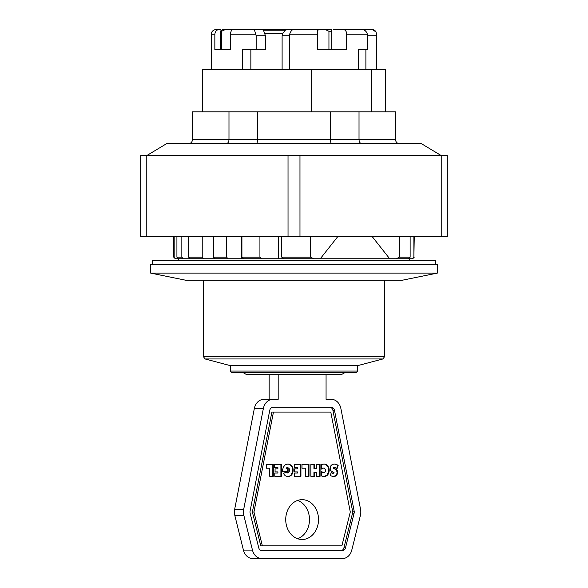 <?xml version="1.0" encoding="UTF-8"?>
<svg xmlns="http://www.w3.org/2000/svg" width="588" height="588" viewBox="0 0 588 588"><rect width="100%" height="100%" fill="white"/><g stroke="black" fill="none" stroke-linecap="round" stroke-linejoin="round"><path stroke-width="0.88" d="M311.633 111.823L311.633 69.619L371.675 69.619L371.675 111.823M285.408 30.128L282.747 33.384L282.108 35.772L289.414 35.772L289.671 34.178C290.685 31.135 292.111 29.547 293.949 29.4L289.245 29.4L285.408 30.128L263.431 30.128L260.433 29.4L289.245 29.4L256.699 29.4M360.981 29.4L365.016 29.4L364.192 30.128M243.167 372.645L246.615 374.637L266.18 374.637M354.593 29.4L371.844 29.4C374.6 29.547 376.151 31.135 376.511 34.178L376.033 31.877L371.844 29.4M333.683 29.4L356.762 29.4M222.984 29.4L260.433 29.4M211.371 69.619L211.496 33.097C211.57 33.178 211.357 30.4 216.156 29.4L220.228 29.4C217.156 29.371 215.362 30.958 214.848 34.178L214.848 49.708L230.334 49.708L230.334 34.178C230.871 31.105 231.782 29.518 233.061 29.4L233.407 29.4M293.949 29.4L331.242 29.481M254.317 29.4L256.155 35.772L265.453 35.772L263.431 30.128M231.885 372.645L356.115 372.645L357.71 371.05L230.29 371.05L231.885 372.645M382.913 358.959L358.107 365.523L229.893 365.523L205.087 358.959L203.411 356.673L384.589 356.673L382.913 358.959L205.087 358.959M188.476 143.685C190.894 143.443 192.217 142.112 192.46 139.701L192.46 111.823L228.982 111.823L228.982 139.701L192.46 139.701M226.064 143.685C227.828 143.443 228.805 142.112 228.982 139.701L257.485 139.701C257.419 142.112 257.059 143.443 256.412 143.685M228.982 111.823L395.54 111.823L395.54 139.701C395.783 142.112 397.106 143.443 399.524 143.685M331.588 143.685C330.941 143.443 330.581 142.112 330.515 139.701L257.485 139.701L257.485 111.823M361.936 143.685C360.172 143.443 359.195 142.112 359.018 139.701L330.515 139.701L330.515 111.823M359.018 111.823L359.018 139.701L395.54 139.701M146.669 155.629L166.58 143.685L421.42 143.685L441.331 155.629M447.306 155.629L441.213 155.629L441.213 236.464L447.306 236.464L447.306 155.629M146.787 155.629L140.694 155.629L140.694 236.464L299.976 236.464L299.968 155.629L288.024 155.629L288.032 236.464L288.024 155.629L146.787 155.629L146.787 236.464M441.213 236.464L299.976 236.464L299.976 155.629L441.213 155.629M202.419 111.823L202.419 69.619L311.633 69.619M371.675 69.619L385.581 69.619L385.581 111.823M152.637 264.335L152.637 260.352L435.363 260.352L435.363 264.335M213.466 236.464L213.466 257.169L214.818 258.757L320.276 258.757L337.872 236.464M281.762 236.464L281.762 257.169L283.806 258.757L412.32 258.757M372.094 236.464L389.69 258.757L408.087 258.757L410.13 257.169L410.13 236.464M399.348 236.464L399.348 257.169L396.341 258.757M313.625 258.757L310.611 257.169L310.611 236.464M225.674 29.4L221.639 31.26L220.228 31.26L222.602 29.4M331.301 29.4L331.772 31.26L328.942 31.26L325.032 29.4M318.858 29.4L317.527 30.73L317.704 49.708L346.663 49.708L346.663 34.178C346.575 31.105 345.163 29.51 342.436 29.4M360.973 29.4C364.347 29.496 366.471 31.09 367.346 34.178L367.449 35.772L376.496 35.772L376.511 34.178M242.41 69.619L242.41 49.708L256.155 49.708L256.155 35.772M364.656 30.128L365.317 30.819M289.414 35.772L289.414 69.619M358.54 69.619L358.54 49.708L367.449 49.708L367.449 35.772M376.496 35.772L376.496 69.619M328.942 31.26L328.942 49.708L317.704 49.708M331.772 31.26L331.772 49.708M221.639 31.26L221.639 49.708M265.453 35.772L265.453 49.708L256.155 49.708M250.856 49.708L250.856 69.619M282.108 35.772L282.108 69.619M358.54 49.708L361.047 49.708L358.54 49.708M365.89 49.708L365.89 69.619M181.155 258.757L217.516 258.757M206.182 258.757L203.544 258.757L202.228 257.169L202.228 236.464M241.918 236.464L241.918 257.169L243.432 258.757L261.623 258.757L259.933 257.169L259.933 236.464M241.587 236.464L241.587 258.757M228.019 258.757L226.608 257.169L226.608 236.464M413.893 236.464L413.893 257.169L412.203 258.757M278.705 236.464L278.705 258.757M265.063 258.757L261.623 258.757M188.674 236.464L188.674 257.169L189.99 258.757L203.544 258.757M185.896 258.757L183.199 258.757L181.846 257.169L181.846 236.464M176.922 236.464L176.922 257.169L178.333 258.757L183.199 258.757M178.73 258.757L175.68 258.757L174.166 257.169L174.166 236.464M220.228 31.26L220.228 49.708M388.374 280.263L384.589 280.263L384.589 356.673M203.411 356.673L203.411 280.263L199.626 280.263M150.653 273.097L185.881 280.263L402.118 280.263L437.347 273.097L437.347 264.335L150.653 264.335L150.653 273.097L437.347 273.097M246.615 374.637L341.385 374.637L326.068 374.637L326.068 399.325L331.309 399.325A11.944 9.842 -90 0 1 340.878 408.513L360.547 509.281A11.944 9.842 -90 0 1 360.393 515.485L351.786 550.103A11.944 9.842 -90 0 1 342.37 558.6L261.88 558.6A11.944 9.842 -90 0 1 252.458 550.103L243.858 515.485A11.944 9.842 -90 0 1 243.704 509.281L263.365 408.513A11.944 9.842 -90 0 1 272.942 399.325L278.183 399.325L278.183 374.637M320.394 374.637L320.813 374.637M272.942 399.325L263.909 399.325A11.944 9.842 90 0 0 254.332 408.513L234.671 509.281A11.944 9.842 90 0 0 234.825 515.485L243.425 550.103A11.944 9.842 90 0 0 252.847 558.6L261.88 558.6M269.15 374.637L269.15 399.325M316.55 476.295L319.629 476.295L319.629 464.351L316.55 464.351L320.085 464.351L320.085 476.295L316.55 476.295L316.55 472.318L314.389 472.318L314.389 476.295L310.854 476.295L310.854 464.351L314.389 464.351L314.389 468.562L316.55 468.562L316.55 464.351M314.389 468.562L313.941 468.562L313.941 464.351L310.854 464.351M310.854 476.295L313.941 476.295L313.941 472.318L314.389 472.318M305.451 476.295L308.538 476.295L308.538 464.351L302.011 464.351L308.994 464.351L308.994 476.295L305.451 476.295L305.451 468.224L302.011 468.224L302.011 464.351M302.011 468.224L304.996 468.224M294.353 476.295L300.475 476.295L300.475 464.351L294.272 464.351L300.931 464.351L300.931 476.295L294.353 476.295L294.353 473.053L297.462 473.053L297.462 471.907L294.639 471.907L294.639 468.842L297.462 468.842L297.462 467.592L294.272 467.592L294.272 464.351M294.272 467.592L297.006 467.592M297.006 468.842L294.639 468.842M294.639 471.907L297.006 471.907M297.006 473.053L294.353 473.053M274.78 476.295L280.91 476.295L280.91 464.351L274.706 464.351L281.358 464.351L281.358 476.295L274.78 476.295L274.78 473.053L277.896 473.053L277.896 471.907L275.066 471.907L275.066 468.842L277.896 468.842L277.896 467.592L274.706 467.592L274.706 464.351M274.706 467.592L277.44 467.592M277.44 468.842L275.066 468.842M275.066 471.907L277.44 471.907M277.44 473.053L274.78 473.053M269.73 476.295L272.825 476.295L272.825 464.351L266.291 464.351L273.273 464.351L273.273 476.295L269.73 476.295L269.73 468.224L266.291 468.224L266.291 464.351M266.291 468.224L269.282 468.224M289.943 464.461L292.523 467.137L293.14 469.415L293.015 471.966L291.185 475.325L289.369 476.353L287.216 476.515L285.239 475.765L283.32 473.413L286.466 471.988L287.069 472.723L288.524 472.818L289.568 470.79L289.12 468.342L287.782 467.644L286.591 468.548L288.12 468.621L288.12 471.429L282.681 471.429L282.681 469.694L283.291 467.188L285.231 464.843L287.833 464.035L289.943 464.461L287.723 464.05M289.303 464.226L288.848 464.226M288.627 464.086L288.179 464.086M282.681 471.429L287.664 471.429L287.664 468.621M286.576 468.621L286.121 468.621L286.503 467.901L287.782 467.644M286.591 468.548L286.143 468.548M286.959 467.901L286.503 467.901M287.113 467.791L286.657 467.791M287.708 472.972L286.128 472.142M287.069 472.723L286.621 472.723M286.929 472.62L286.474 472.62M287.716 476.545L289.546 476.104L291.251 474.773L292.692 471.15L292.074 467.137L289.494 464.461M288.708 476.5L288.252 476.5M289.369 476.353L288.914 476.353M290.002 476.104L289.546 476.104M290.604 475.765L290.156 475.765M291.185 475.325L290.729 475.325M291.699 474.773L291.251 474.773M292.126 474.207L291.67 474.207M292.501 473.531L292.045 473.531M292.795 472.781L292.346 472.781M292.817 472.737L292.361 472.737M293.015 471.966L292.567 471.966M293.14 471.15L292.692 471.15M293.177 470.297L292.728 470.297M293.177 470.268L292.728 470.268M293.14 469.415L292.692 469.415M293.015 468.599L292.567 468.599M292.802 467.842L292.354 467.842M292.523 467.137L292.074 467.137M292.148 466.453L291.699 466.453M291.699 465.821L291.251 465.821M291.192 465.284L290.737 465.284M290.612 464.843L290.163 464.843M290.002 464.491L289.546 464.491M336.255 464.366L338.181 465.365L337.049 468.717L335.013 467.526L333.8 468.092L337.056 470.15L337.608 471.583L337.402 473.84L335.439 476.162L332.845 476.523L330.213 475.479L331.287 472.348L332.984 473.274L334.08 472.723L330.654 470.606L330.125 467.688L330.993 465.578L332.316 464.469L334.315 464.028L336.255 464.366L334.087 464.042M335.667 464.189L335.211 464.189M334.984 464.072L334.535 464.072M333.315 473.296L331.191 472.627M332.984 473.274L332.536 473.274M332.308 473.053L331.853 473.053M331.882 472.818L331.434 472.818M333.337 476.552L336.057 475.361L337.137 473.075L336.608 470.15L333.352 468.092L334.594 467.475M334.109 476.537L333.661 476.537M334.8 476.398L334.351 476.398M335.439 476.162L334.984 476.162M336.005 475.817L335.55 475.817M336.512 475.361L336.057 475.361M336.696 475.148L336.24 475.148M337.108 474.531L336.652 474.531M337.402 473.84L336.953 473.84M337.586 473.075L337.137 473.075M337.644 472.223L337.196 472.223M337.608 471.583L337.152 471.583M337.416 470.812L336.961 470.812M337.056 470.15L336.608 470.15M336.645 469.68L336.196 469.68M336.071 469.275L335.616 469.275M335.38 468.996L334.925 468.996M334.829 468.856L334.381 468.856M334.065 468.526L333.609 468.526M333.8 468.092L333.352 468.092M334.013 467.644L333.565 467.644M336.696 468.43L337.733 465.365L335.799 464.366M338.181 465.365L337.733 465.365M338.137 465.343L337.681 465.343M337.512 464.946L337.056 464.946M336.88 464.623L336.424 464.623M326.053 464.483L327.714 465.799L328.839 467.805L329.221 470.253L328.861 472.737L326.649 475.78L324.738 476.523L322.768 476.434L321.651 475.979L321.651 471.561L323.282 472.634L324.385 472.546L325.443 471.385L325.612 470.297L324.583 468.18L323.106 468.092L321.57 469.099L321.687 464.601L324.003 464.028L326.053 464.483L324.929 464.226M325.362 464.226L323.782 464.042M324.694 464.072L324.238 464.072M321.585 468.71L323.76 467.989M322.158 468.607L321.702 468.607M322.724 468.261L322.275 468.261M323.106 468.092L322.658 468.092M323.694 472.678L321.651 472.002M323.282 472.634L322.827 472.634M322.636 472.399L322.187 472.399M322.195 472.098L321.746 472.098M323.753 476.567L326.774 475.339L328.611 471.966L328.391 467.805L327.266 465.799L325.605 464.483M324.738 476.523L324.289 476.523M325.399 476.376L324.951 476.376M326.039 476.126L325.583 476.126M326.649 475.78L326.2 475.78M327.229 475.339L326.774 475.339M327.744 474.803L327.296 474.803M328.17 474.207L327.714 474.207M328.545 473.531L328.089 473.531M328.839 472.781L328.391 472.781M328.861 472.737L328.405 472.737M329.06 471.966L328.611 471.966M329.184 471.15L328.736 471.15M329.221 470.297L328.773 470.297M329.221 470.253L328.773 470.253M329.177 469.393L328.721 469.393M329.052 468.577L328.596 468.577M328.839 467.805L328.391 467.805M328.53 467.048L328.082 467.048M328.155 466.394L327.707 466.394M327.714 465.799L327.266 465.799M327.185 465.262L326.737 465.262M326.583 464.785L326.134 464.785M252.377 512.008L260.785 545.855L341.878 545.855L350.294 512.008L330.787 412.063L271.876 412.063L252.377 512.008L253.957 512.008L262.366 545.855M273.457 412.063L253.957 512.008M250.135 513.184A3.984 3.278 -90 0 1 250.084 511.119L269.752 410.35A3.984 3.278 -90 0 1 272.942 407.286L331.309 407.286A3.984 3.278 -90 0 1 334.499 410.35L354.16 511.119A3.984 3.278 -90 0 1 354.108 513.184L345.509 547.803A3.984 3.278 -90 0 1 342.37 550.633L261.88 550.633A3.984 3.278 -90 0 1 258.742 547.803L250.135 513.184M340.79 550.633A3.984 3.278 90 0 0 343.929 547.803L352.528 513.184A3.984 3.278 90 0 0 352.579 511.119L332.918 410.35A3.984 3.278 90 0 0 329.728 407.286M297.609 538.718A19.911 16.398 90 0 0 309.486 519.579A19.911 16.398 90 0 0 297.609 500.439M285.724 519.579A19.911 16.398 -90 0 1 302.122 499.668A19.911 16.398 -90 0 1 318.52 519.579A19.911 16.398 -90 0 1 302.122 539.49A19.911 16.398 -90 0 1 285.724 519.579M326.068 399.325L331.309 399.325M264.945 33.384L282.747 33.384M281.762 257.169L310.611 257.169M289.671 34.178L317.704 34.178M346.663 34.178L367.346 34.178M230.334 34.178L255.949 34.178M211.371 34.178L214.848 34.178M173.747 236.464L173.747 257.169L174.166 257.169M176.922 257.169L181.846 257.169M399.348 257.169L410.13 257.169M413.893 257.169L414.253 236.464M213.466 257.169L226.608 257.169M241.918 257.169L259.933 257.169M188.674 257.169L202.228 257.169M328.552 467.092L328.097 467.092M345.509 547.803L343.929 547.803M354.108 513.184L352.528 513.184M354.16 511.119L352.579 511.119M334.499 410.35L332.918 410.35M243.425 550.103L252.458 550.103M234.825 515.485L243.858 515.485M234.671 509.281L243.704 509.281M254.332 408.513L263.365 408.513M230.29 365.523L230.29 371.05M357.71 365.523L357.71 371.05M376.629 69.619L376.629 34.178M173.747 257.169L175.342 258.757M414.253 257.169L412.658 258.757M409.476 260.352L409.476 258.757M178.524 260.352L178.524 258.757M344.833 372.645L341.385 374.637"/></g></svg>
